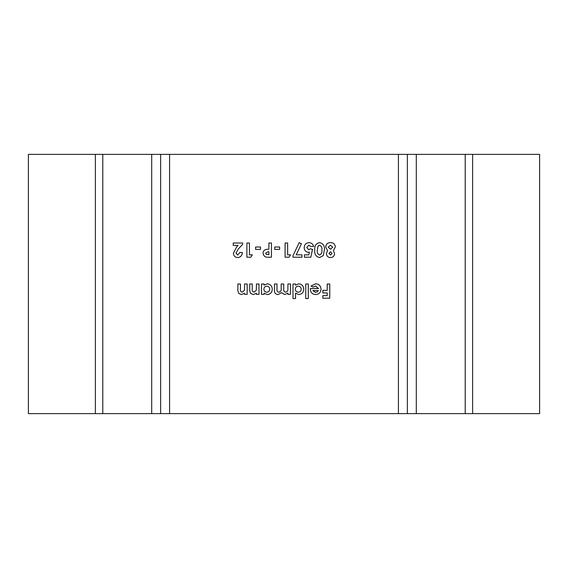 <?xml version="1.0" encoding="UTF-8"?>
<svg xmlns="http://www.w3.org/2000/svg" width="568" height="568" viewBox="0 0 568 568"><rect width="100%" height="100%" fill="white"/><g stroke="black" fill="none" stroke-linecap="round" stroke-linejoin="round"><path stroke-width="0.85" d="M102.787 154.375L102.787 413.625L28.4 413.625L28.4 154.375L160.637 154.375L160.637 413.625L151.699 413.625L151.699 154.375M274.72 247.016L279.634 247.016L279.634 249.38L274.72 249.38L274.72 247.016M287.642 254.84L290.553 254.84L289.027 257.205L285.093 257.205L285.093 243.012L287.642 243.012L287.642 254.84M296.205 254.84L302.013 254.84L302.013 257.205L292.918 257.205L292.918 255.884L299.173 242.65L301.43 243.786L296.205 254.84M310.362 248.841L312.506 249.331L310.838 257.205L304.377 257.205L304.377 254.84L308.822 254.84L309.375 252.156L308.495 252.291C305.74 251.979 304.306 250.41 304.192 247.591C304.412 244.609 305.989 242.962 308.942 242.65C311.441 242.77 313.018 244.041 313.657 246.469L310.746 246.469L308.793 245.198L306.741 247.499L308.687 249.75L310.362 248.841M324.392 249.97L323.227 255.643L319.614 257.567C315.929 256.715 314.31 254.23 314.75 250.105C314.303 245.987 315.9 243.509 319.536 242.65C323.199 243.445 324.818 245.887 324.392 249.97M244.609 284L247.158 284L247.158 294.373L244.609 294.373L244.609 293.273L241.471 294.551L238.801 293.486L237.878 290.802L237.878 284L240.427 284L240.427 288.501C240.051 290.433 240.662 291.661 242.266 292.186L244.489 290.212L244.609 284M256.438 284L258.98 284L258.98 294.373L256.438 294.373L256.438 293.273L253.3 294.551L250.63 293.486L249.707 290.802L249.707 284L252.249 284L252.249 288.501C251.88 290.433 252.49 291.661 254.088 292.186L256.317 290.212L256.438 284M267.365 294.551L264.077 293.202L264.077 294.373L261.529 294.373L261.529 284L264.077 284L264.077 285.129L267.287 283.815C270.411 284.206 272.072 285.988 272.264 289.169C272.129 292.371 270.496 294.167 267.365 294.551M305.74 284L308.289 284L308.289 298.555L305.74 298.555L305.74 284M315.73 294.551C312.301 294.316 310.483 292.47 310.291 289.027L310.298 288.551L318.478 288.551L315.588 286.002L313.153 287.081L311.015 286.066L315.616 283.815C318.953 284.036 320.757 285.803 321.026 289.126C320.799 292.456 319.031 294.26 315.73 294.551M160.637 154.375L169.576 154.375L169.576 413.625L398.424 413.625L398.424 154.375L472.633 154.375L472.633 413.625L465.213 413.625L465.213 154.375M169.576 154.375L398.424 154.375M327.211 284L329.76 284L329.76 298.193L322.844 298.193L322.844 295.644L327.211 295.644L327.211 292.918L322.844 292.918L322.844 290.369L327.211 290.369L327.211 284M298.839 294.551L295.552 293.159L295.552 298.555L293.003 298.555L293.003 284L295.552 284L295.552 285.129L298.768 283.815C301.885 284.206 303.546 285.988 303.738 289.169C303.603 292.371 301.97 294.167 298.839 294.551M287.912 284L290.461 284L290.461 294.373L287.912 294.373L287.912 293.131L284.603 294.551L281.55 292.705L278.015 294.551C275.416 294.252 274.23 292.74 274.45 290.035L274.45 284L276.992 284L276.992 289.211C276.765 290.866 277.376 291.86 278.831 292.186C280.627 291.796 281.409 290.61 281.181 288.629L281.181 284L283.73 284L283.73 288.97C283.467 290.709 284.092 291.782 285.605 292.186C287.38 291.753 288.146 290.546 287.912 288.565L287.912 284M330.469 257.567C327.963 257.396 326.607 256.054 326.394 253.555L327.608 250.658L325.663 246.988C325.954 244.133 327.551 242.685 330.455 242.65C333.416 242.635 335.035 244.077 335.305 246.988L333.402 250.658L334.58 253.591C334.367 256.104 332.997 257.432 330.469 257.567M268.898 243.012L271.447 243.012L271.447 257.205L268.6 257.205C265.355 257.553 263.516 256.211 263.076 253.172C263.154 251.233 264.127 249.977 266.009 249.416L268.898 249.203L268.898 243.012M255.614 247.016L260.527 247.016L260.527 249.38L255.614 249.38L255.614 247.016M249.43 254.84L252.341 254.84L250.822 257.205L246.881 257.205L246.881 243.012L249.43 243.012L249.43 254.84M235.969 253.136L237.822 255.025L239.788 252.476L242.337 252.476C242.202 255.543 240.647 257.24 237.68 257.567C235.088 257.354 233.668 255.934 233.42 253.314L236.536 247.08L238.013 245.383L233.235 245.383L233.235 243.012L242.699 243.012L242.699 244.304L238.496 248.777L235.969 253.136M472.633 154.375L539.6 154.375L539.6 413.625L472.633 413.625M416.301 154.375L416.301 413.625L465.213 413.625M416.301 413.625L407.362 413.625L407.362 154.375M102.787 413.625L151.699 413.625M407.362 413.625L398.424 413.625M169.576 413.625L160.637 413.625M318.293 290.553L312.84 290.553L315.524 292.371L317.37 291.803L318.293 290.553M295.374 289.211C295.488 291.057 296.468 292.051 298.306 292.186C300.117 292.023 301.083 291.029 301.196 289.204C301.083 287.365 300.117 286.364 298.299 286.187C296.446 286.343 295.474 287.351 295.374 289.211M263.893 289.211C264.014 291.057 264.993 292.051 266.832 292.186C268.643 292.023 269.608 291.029 269.715 289.204C269.608 287.365 268.643 286.364 266.818 286.187C264.972 286.343 263.999 287.351 263.893 289.211M328.943 253.427L330.526 255.025L332.031 253.413L330.484 251.745L328.943 253.427M328.212 247.165L330.448 249.203L332.763 247.222L330.477 245.198L328.212 247.165M317.292 250.105C316.93 252.483 317.675 254.123 319.55 255.025C321.488 254.116 322.255 252.419 321.843 249.941C322.198 247.605 321.431 246.022 319.55 245.198L317.995 246.171L317.292 250.105M268.898 254.656L268.898 251.745L267.997 251.745L265.625 253.179L266.293 254.379L268.898 254.656M95.367 413.625L95.367 154.375"/></g></svg>
